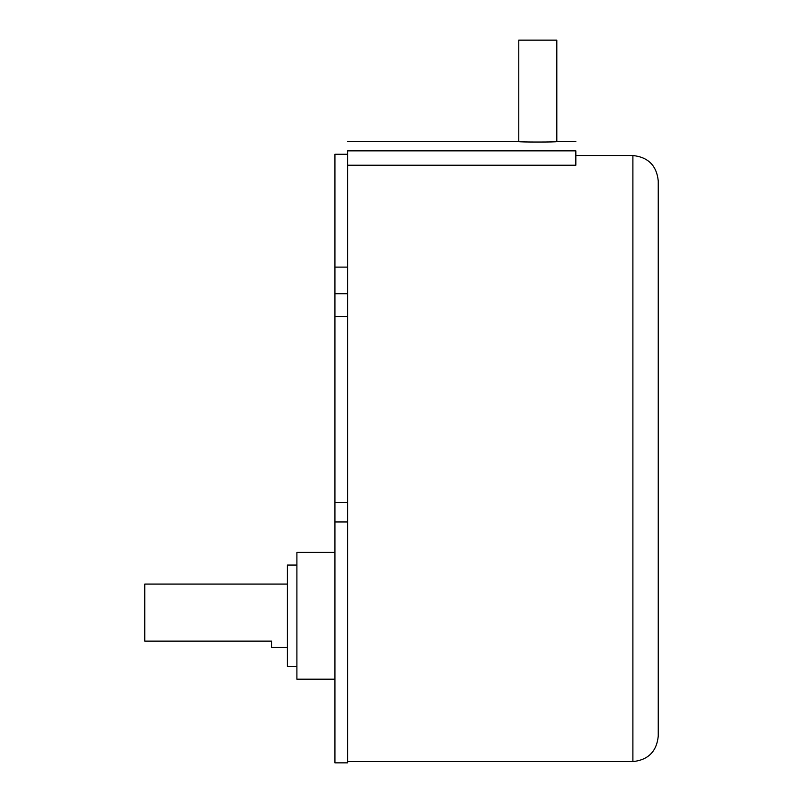 <?xml version="1.0" encoding="UTF-8"?>
<svg xmlns="http://www.w3.org/2000/svg" width="803" height="803" viewBox="0 0 803 803"><rect width="100%" height="100%" fill="white"/><g stroke="black" fill="none" stroke-linecap="round" stroke-linejoin="round"><path stroke-width="1.2" d="M518.778 40.15L518.778 141.579C517.614 142.201 557.985 142.201 556.82 141.579L556.82 40.15L518.778 40.15L556.82 40.15L556.82 141.579C557.985 142.201 517.614 142.201 518.778 141.579L518.778 40.15M575.831 155.531L632.894 155.531L632.894 761.585L347.619 761.585L632.894 761.585C648.182 759.969 656.633 751.518 658.249 736.221L658.249 180.886C656.633 165.599 648.182 157.137 632.894 155.531C648.182 157.137 656.633 165.599 658.249 180.886L658.249 736.221C656.633 751.518 648.182 759.969 632.894 761.585L632.894 155.531L575.831 155.531M334.931 679.167L296.899 679.167L296.899 552.384L334.931 552.384L296.899 552.384L296.899 679.167L334.931 679.167M287.394 647.469L271.544 647.469L271.544 641.135L271.544 647.469L287.394 647.469M144.751 584.072L287.394 584.072L144.751 584.072L144.751 605.753L144.751 584.072M287.394 666.49L296.899 666.49L287.394 666.49L287.394 615.771L287.394 666.49M296.899 565.061L287.394 565.061L287.394 615.771L287.394 565.061L296.899 565.061M347.619 762.85L347.619 521.95L334.931 521.95L334.931 762.85L347.619 762.85M334.931 754.469L334.931 267.108L347.619 267.108L347.619 163.922L347.619 267.108L334.931 267.108L334.931 293.727L347.619 293.727L347.619 267.108L347.619 649.998M334.931 154.708L334.931 267.108L334.931 154.256L347.619 154.256M347.619 502.407L347.619 316.603L334.931 316.603L334.931 502.407L347.619 502.407L347.619 521.95L334.931 521.95L334.931 502.407L347.619 502.407M347.619 293.727L347.619 316.603L334.931 316.603L334.931 293.727L347.619 293.727M347.619 163.922L347.619 150.844L347.619 163.922M144.751 641.135L271.544 641.135L144.751 641.135L144.751 605.753L144.751 641.135M575.831 165.237L347.619 165.237L575.831 165.237L575.831 150.844C575.831 138.517 575.831 138.517 575.831 150.844L575.831 165.237M575.831 150.844L347.619 150.844C347.619 138.517 347.619 138.517 347.619 150.844L575.831 150.844C575.831 138.517 575.831 138.517 575.831 150.844M556.82 141.579L575.831 141.579M518.778 141.579L347.619 141.579"/></g></svg>
